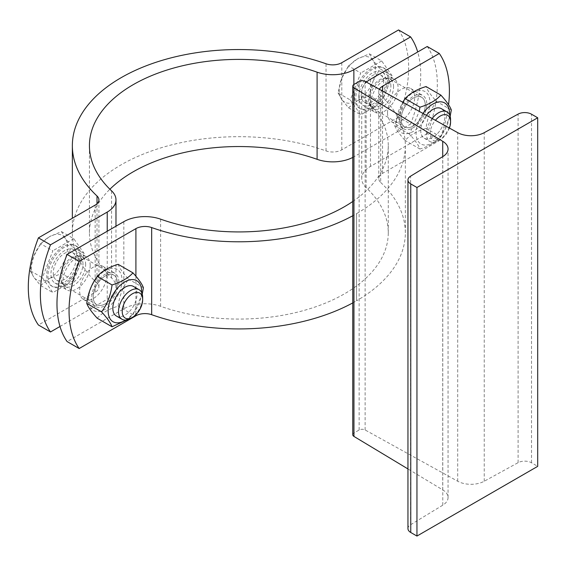 <?xml version="1.0" encoding="UTF-8"?>
<svg xmlns="http://www.w3.org/2000/svg" width="566" height="566" viewBox="0 0 566 566"><rect width="100%" height="100%" fill="white"/><g stroke="black" fill="none" stroke-linecap="round" stroke-linejoin="round"><path stroke-width="0.42" stroke-dasharray="2.83 2.12" d="M352.767 434.716A4.266 2.462 180 0 1 354.012 432.969L359.148 430.004A4.266 2.462 180 0 1 365.12 429.969L457.696 481.22A19.209 11.094 0 0 0 484.227 481.256L518.102 462.67A9.608 5.547 180 0 1 531.509 462.769L537.7 466.349M407.952 528.566A9.608 5.547 180 0 1 410.591 524.746L442.775 505.183A19.209 11.094 0 0 0 448.06 497.542A19.209 11.094 0 0 0 442.718 489.866L407.952 468.938M352.767 302.909A166.496 96.121 0 0 0 356.58 300.779L356.58 213.637A166.496 96.121 180 0 1 352.767 215.766M380.692 182.471A166.496 96.121 0 0 1 405.348 232.81A166.496 96.121 0 0 1 356.58 300.779L356.58 213.637A166.496 96.121 180 0 0 405.348 145.667A166.496 96.121 180 0 0 380.692 95.329L380.692 182.471A12.806 7.393 180 0 1 378.796 178.601A12.806 7.393 180 0 1 382.545 173.373L439.294 140.609A106.726 61.616 120 0 0 448.555 104.738M116.384 316.012A17.079 9.855 120 0 0 133.434 306.142A17.079 9.855 120 0 0 133.463 286.438M116.363 315.998A17.079 9.855 120 0 0 129.515 311.427A17.079 9.855 120 0 0 136.972 294.242A17.079 9.855 120 0 0 133.434 286.424M93.199 296.853A17.079 9.855 -60 0 1 105.276 275.939A17.079 9.855 -60 0 1 117.353 282.915A17.079 9.855 -60 0 1 105.276 303.829A17.079 9.855 -60 0 1 93.199 296.853A17.079 9.855 -60 0 1 100.656 279.668A17.079 9.855 -60 0 1 113.816 275.097A17.079 9.855 -60 0 1 117.353 282.915A17.079 9.855 -60 0 1 109.896 300.1A17.079 9.855 -60 0 1 96.736 304.671A17.079 9.855 -60 0 1 93.199 296.853M118.86 282.038A19.209 11.094 -60 0 1 110.476 301.374A19.209 11.094 -60 0 1 95.668 306.517A19.209 11.094 -60 0 1 95.668 284.337A19.209 11.094 -60 0 1 114.884 273.244A19.209 11.094 -60 0 1 118.86 282.038M125.702 320.073A23.694 13.676 120 0 0 141.634 292.481M142.243 294.101L132.953 314.703L126.904 319.903M97.218 318.219C102.014 312.941 108.983 308.916 118.138 306.149C119.44 295.905 122.928 286.92 128.595 279.194C122.928 272.982 119.44 268.022 118.138 264.322M88.522 299.555A23.694 13.676 -60 0 1 113.653 268.291A23.694 13.676 -60 0 1 113.653 301.798A23.694 13.676 -60 0 1 88.522 299.555M132.953 314.703L118.138 306.149M143.41 287.747L128.595 279.194M85.657 264.612A17.079 9.855 120 0 0 82.12 256.794A17.079 9.855 120 0 0 79.028 255.995A17.079 9.855 120 0 0 65.04 266.657A17.079 9.855 120 0 0 62.805 284.097A17.079 9.855 120 0 0 65.04 286.375A17.079 9.855 120 0 0 78.2 281.797A17.079 9.855 120 0 0 85.657 264.612M441.338 108.658A17.079 9.855 120 0 1 444.876 116.476A17.079 9.855 120 0 1 437.419 133.661A17.079 9.855 120 0 1 424.267 138.231A17.079 9.855 120 0 1 420.729 130.413A17.079 9.855 120 0 1 426.396 115.323A17.079 9.855 120 0 0 420.729 130.413A17.079 9.855 120 0 0 437.405 133.675A17.079 9.855 120 0 0 441.367 108.672M401.103 119.086A17.079 9.855 -60 0 1 413.18 98.173A17.079 9.855 -60 0 1 425.257 105.149A17.079 9.855 -60 0 1 413.18 126.062A17.079 9.855 -60 0 1 401.103 119.086A17.079 9.855 -60 0 1 408.56 101.901A17.079 9.855 -60 0 1 421.72 97.331A17.079 9.855 -60 0 1 425.257 105.149A17.079 9.855 -60 0 1 417.8 122.334A17.079 9.855 -60 0 1 404.64 126.904A17.079 9.855 -60 0 1 401.103 119.086M399.596 119.957A19.209 11.094 -60 0 1 407.98 100.628A19.209 11.094 -60 0 1 422.788 95.477A19.209 11.094 -60 0 1 422.788 117.664A19.209 11.094 -60 0 1 403.572 128.751A19.209 11.094 -60 0 1 399.596 119.957M422.986 113.433A23.694 13.676 120 0 0 416.045 133.116A23.694 13.676 120 0 0 432.403 143.014A23.694 13.676 120 0 0 449.538 114.714M450.147 116.334L440.857 136.937C436.068 142.222 429.092 146.24 419.944 149.007C418.635 145.306 415.154 140.354 409.487 134.135L419.236 111.361M402.744 102.234L394.665 125.581C395.974 129.281 399.462 134.241 405.122 140.453C409.918 135.175 416.887 131.149 426.042 128.383C427.344 118.138 430.832 109.153 436.499 101.427C430.832 95.215 427.344 90.256 426.042 86.556M396.426 121.789A23.694 13.676 -60 0 1 421.557 90.525A23.694 13.676 -60 0 1 421.557 124.032A23.694 13.676 -60 0 1 396.426 121.789M409.487 134.135L394.665 125.581M419.944 149.007L405.122 140.453M440.857 136.937L426.042 128.383M451.314 109.981L436.499 101.427M427.217 46.497A106.726 61.616 -60 0 1 427.217 133.64L439.294 140.609M352.767 201.489A149.417 86.265 0 0 0 388.269 145.667A149.417 86.265 0 0 0 366.145 100.493A29.885 17.256 180 0 1 361.724 91.459A29.885 17.256 180 0 1 366.457 82.141M379.362 89.287A12.806 7.393 0 0 0 378.796 91.459A12.806 7.393 0 0 0 380.692 95.329M427.217 133.64L370.475 166.404A29.885 17.256 0 0 0 361.724 178.601A29.885 17.256 0 0 0 366.145 187.636A149.417 86.265 180 0 1 388.269 232.81A149.417 86.265 180 0 1 311.774 308.102A149.417 86.265 180 0 1 160.61 306.298A29.885 17.256 0 0 0 123.834 308.795L67.085 341.56M387.519 112.988A19.209 11.094 120 0 0 391.502 121.782A19.209 11.094 120 0 0 410.711 110.688A19.209 11.094 120 0 0 410.711 88.508A19.209 11.094 120 0 0 395.903 93.659A19.209 11.094 120 0 0 387.519 112.988M106.783 275.069A19.209 11.094 120 0 0 102.807 266.275A19.209 11.094 120 0 0 83.598 277.368A19.209 11.094 120 0 0 83.598 299.548A19.209 11.094 120 0 0 98.399 294.405A19.209 11.094 120 0 0 106.783 275.069M393.561 86.846A17.079 9.855 120 0 0 390.024 79.028A17.079 9.855 120 0 0 386.932 78.228A17.079 9.855 120 0 0 372.944 88.89A17.079 9.855 120 0 0 370.709 106.33A17.079 9.855 120 0 0 372.944 108.608A17.079 9.855 120 0 0 386.104 104.031A17.079 9.855 120 0 0 393.561 86.846M78.108 258.513A19.209 11.094 120 0 0 74.132 249.719A19.209 11.094 120 0 0 54.916 260.813A19.209 11.094 120 0 0 54.916 282.993A19.209 11.094 120 0 0 69.724 277.849A19.209 11.094 120 0 0 78.108 258.513M75.78 259.858A15.919 9.19 120 0 0 72.483 252.57A15.919 9.19 120 0 0 56.565 261.761A15.919 9.19 120 0 0 56.565 280.142A15.919 9.19 120 0 0 68.833 275.875A15.919 9.19 120 0 0 75.78 259.858M130.59 318.446A17.079 9.855 120 0 0 142.667 297.532M65.118 238.13L61.503 231.621L49.433 236.73A25.612 14.787 -60 0 1 65.118 238.13A25.612 14.787 -60 0 1 65.118 259.044L71.96 246.5L65.118 238.13M40.589 243.698L33.748 256.242A25.612 14.787 -60 0 1 49.433 236.73L40.589 243.698L52.857 250.78L42.4 277.736L52.857 292.608L73.771 280.538L61.503 273.456L65.118 259.044A25.612 14.787 -60 0 1 49.433 278.557L61.503 273.456M30.132 270.647L33.748 277.156A25.612 14.787 -60 0 1 33.748 256.242L30.132 270.647L42.4 277.736M40.589 285.526L49.433 278.557A25.612 14.787 -60 0 1 33.748 277.156L40.589 285.526L52.857 292.608M73.771 280.538L84.228 253.582L71.96 246.5M84.228 253.582L73.771 238.71L61.503 231.621M73.771 238.71L52.857 250.78M79.919 256.073A23.482 13.556 120 0 0 75.059 245.326A23.482 13.556 120 0 0 51.577 258.881A23.482 13.556 120 0 0 51.577 285.993A23.482 13.556 120 0 0 69.668 279.703A23.482 13.556 120 0 0 79.919 256.073M81.129 256.773A23.482 13.556 120 0 0 76.261 246.019A23.482 13.556 120 0 0 52.787 259.575A23.482 13.556 120 0 0 52.787 286.693A23.482 13.556 120 0 0 70.877 280.396A23.482 13.556 120 0 0 81.129 256.773M82.983 264.018A15.919 9.19 120 0 0 79.686 256.731A15.919 9.19 120 0 0 76.806 255.981A15.919 9.19 120 0 0 63.767 265.921A15.919 9.19 120 0 0 61.68 282.179A15.919 9.19 120 0 0 63.767 284.302A15.919 9.19 120 0 0 76.035 280.036A15.919 9.19 120 0 0 82.983 264.018M358.844 96.432A19.209 11.094 120 0 0 362.82 105.226A19.209 11.094 120 0 0 382.036 94.133A19.209 11.094 120 0 0 382.036 71.953A19.209 11.094 120 0 0 367.228 77.096A19.209 11.094 120 0 0 358.844 96.432M383.684 82.091A15.919 9.19 120 0 0 380.387 74.804A15.919 9.19 120 0 0 364.469 83.994A15.919 9.19 120 0 0 364.469 102.375A15.919 9.19 120 0 0 376.737 98.109A15.919 9.19 120 0 0 383.684 82.091M432.162 118.52A17.079 9.855 120 0 0 429.955 141.521A17.079 9.855 120 0 0 438.494 140.679A17.079 9.855 120 0 0 450.571 119.759M449.404 128.058A14.454 8.349 -60 0 1 440.348 139.604A14.454 8.349 -60 0 1 430.45 136.463A14.454 8.349 -60 0 1 435.41 120.317M373.022 60.364L369.407 53.855L357.337 58.963A25.612 14.787 -60 0 1 373.022 60.364A25.612 14.787 -60 0 1 373.022 81.278L379.864 68.734L373.022 60.364M348.493 65.932L341.652 78.476A25.612 14.787 -60 0 1 357.337 58.963L348.493 65.932L360.761 73.014L350.304 99.97L360.761 114.841L381.675 102.771L369.407 95.682L373.022 81.278A25.612 14.787 -60 0 1 357.337 100.79L369.407 95.682M338.036 92.881L341.652 99.39A25.612 14.787 -60 0 1 341.652 78.476L338.036 92.881L350.304 99.97M348.493 107.759L357.337 100.79A25.612 14.787 -60 0 1 341.652 99.39L348.493 107.759L360.761 114.841M381.675 102.771L392.132 75.816L379.864 68.734M392.132 75.816L381.675 60.937L369.407 53.855M381.675 60.937L360.761 73.014M387.823 78.306A23.482 13.556 120 0 0 382.963 67.559A23.482 13.556 120 0 0 359.481 81.115A23.482 13.556 120 0 0 359.481 108.226A23.482 13.556 120 0 0 377.572 101.937A23.482 13.556 120 0 0 387.823 78.306M389.033 79.007A23.482 13.556 120 0 0 384.165 68.253A23.482 13.556 120 0 0 360.691 81.808A23.482 13.556 120 0 0 360.691 108.92A23.482 13.556 120 0 0 378.781 102.63A23.482 13.556 120 0 0 389.033 79.007M390.887 86.251A15.919 9.19 120 0 0 387.59 78.957A15.919 9.19 120 0 0 384.71 78.214A15.919 9.19 120 0 0 371.671 88.154A15.919 9.19 120 0 0 369.584 104.413A15.919 9.19 120 0 0 371.671 106.535A15.919 9.19 120 0 0 383.939 102.269A15.919 9.19 120 0 0 390.887 86.251M398.542 29.941A106.726 61.616 -60 0 1 398.542 117.084L410.619 124.053A106.726 61.616 120 0 0 417.708 51.987M398.542 117.084L341.793 149.841A12.806 7.393 180 0 1 326.037 150.917A166.496 96.121 0 0 0 157.596 148.908A166.496 96.121 0 0 0 72.356 232.81A166.496 96.121 0 0 0 97.012 283.142A12.806 7.393 180 0 1 98.909 287.012A12.806 7.393 180 0 1 95.159 292.24L38.41 325.004M352.767 157.426A29.885 17.256 0 0 0 353.87 156.817L410.619 124.053M59.996 326.483L107.229 299.216A29.885 17.256 0 0 0 115.98 287.012A29.885 17.256 0 0 0 111.559 277.977A149.417 86.265 180 0 1 89.435 232.81A149.417 86.265 180 0 1 109.896 189.235M90.185 265.482A19.209 11.094 -60 0 1 81.794 284.818A19.209 11.094 -60 0 1 66.993 289.962A19.209 11.094 -60 0 1 66.993 267.782A19.209 11.094 -60 0 1 86.202 256.688A19.209 11.094 -60 0 1 90.185 265.482M370.921 103.401A19.209 11.094 -60 0 1 379.305 84.072A19.209 11.094 -60 0 1 394.106 78.922A19.209 11.094 -60 0 1 394.106 101.102A19.209 11.094 -60 0 1 374.897 112.195A19.209 11.094 -60 0 1 370.921 103.401M457.696 481.22L457.696 132.649M365.12 429.969L365.12 81.405M484.227 481.256L484.227 132.685M518.102 462.67L518.102 114.106M531.509 462.769L531.509 114.205M410.591 524.746L410.591 176.175M442.775 505.183L442.775 156.619M442.718 489.866L442.718 156.655M354.012 432.969L354.012 84.405M359.148 430.004L359.148 81.44M370.475 79.261L370.475 166.404M123.834 308.795L123.834 221.66M382.545 173.373L382.545 91.055M135.911 276.258L135.911 314.675M160.61 219.155L160.61 306.298M366.145 187.636L366.145 100.493M341.793 62.706L341.793 149.841M107.229 231.239L107.229 299.216M353.87 156.817L353.87 84.49M97.012 203.746L97.012 283.142M95.159 292.24L95.159 205.097M326.037 150.917L326.037 63.774M111.559 277.977L111.559 190.834M448.06 497.542L448.06 148.978M405.348 232.81L405.348 145.667M65.04 286.375L96.736 304.671M82.12 256.794L113.816 275.097M391.502 121.782L403.572 128.751M410.711 88.508L422.788 95.477M378.796 91.459L378.796 178.601M388.269 232.81L388.269 145.667M361.724 91.459L361.724 178.601M83.598 299.548L95.668 306.517M102.807 266.275L114.884 273.244M372.944 108.608L404.64 126.904M390.024 79.028L421.72 97.331M51.577 285.993L52.787 286.693M75.059 245.326L76.261 246.019M56.565 280.142L63.767 284.302M72.483 252.57L79.686 256.731M61.68 282.179L62.805 284.097M76.806 255.981L79.028 255.995M440.348 139.604L438.494 140.679M424.267 138.231L429.955 141.521M359.481 108.226L360.691 108.92M382.963 67.559L384.165 68.253M364.469 102.375L371.671 106.535M380.387 74.804L387.59 78.957M369.584 104.413L370.709 106.33M384.71 78.214L386.932 78.228M98.909 287.012L98.909 199.869M72.356 232.81L72.356 218.264M115.98 287.012L115.98 226.188M89.435 232.81L89.435 145.667M54.916 282.993L66.993 289.962M74.132 249.719L86.202 256.688M362.82 105.226L374.897 112.195M382.036 71.953L394.106 78.922"/><path stroke-width="0.85" d="M365.12 81.405L457.696 132.649A19.209 11.094 0 0 0 484.227 132.685L518.102 114.106A9.608 5.547 180 0 1 531.509 114.205L537.7 117.778L416.951 187.495L410.76 183.915A9.608 5.547 180 0 1 407.952 179.995A9.608 5.547 180 0 1 410.591 176.175L442.775 156.619A19.209 11.094 0 0 0 448.06 148.978A19.209 11.094 0 0 0 442.718 141.302L353.948 87.85A4.266 2.462 180 0 1 352.767 86.145A4.266 2.462 180 0 1 354.012 84.405L359.148 81.44A4.266 2.462 180 0 1 365.12 81.405M416.951 187.495L416.951 536.059L537.7 466.349L537.7 117.778M416.951 536.059L410.76 532.486A9.608 5.547 180 0 1 407.952 528.566L407.952 179.995M407.952 468.938L353.948 436.421A4.266 2.462 180 0 1 352.767 434.716L352.767 86.145M142.667 299.669L142.667 299.669A14.454 8.349 -60 0 1 132.444 317.37A14.454 8.349 -60 0 1 122.221 311.47A14.454 8.349 -60 0 1 132.444 293.768A14.454 8.349 -60 0 1 142.667 299.669L142.667 297.525A17.079 9.855 120 0 0 142.667 297.525A17.079 9.855 120 0 0 139.13 289.714L133.434 286.424A17.079 9.855 120 0 0 120.275 291.002A17.079 9.855 120 0 0 112.825 308.18A17.079 9.855 120 0 0 116.384 316.012M133.463 286.438A17.079 9.855 120 0 0 124.895 287.266A17.079 9.855 120 0 0 112.825 308.18A17.079 9.855 120 0 0 116.363 315.998L122.051 319.288A17.079 9.855 120 0 0 130.59 318.446L132.444 317.37M141.634 292.481A23.694 13.676 120 0 0 125.298 281.642A23.694 13.676 120 0 0 108.141 310.883A23.694 13.676 120 0 0 125.702 320.073M126.904 319.903L112.04 326.773C110.731 323.073 107.25 318.12 101.583 311.901C107.25 304.175 110.731 295.19 112.04 284.946C121.188 282.179 128.164 278.154 132.953 272.876C138.62 279.095 142.101 284.047 143.41 287.747L142.243 294.101M132.953 272.876L118.138 264.322C108.983 267.088 102.014 271.114 97.218 276.392C91.558 284.118 88.07 293.103 86.761 303.348C88.07 307.048 91.558 312.007 97.218 318.219L112.04 326.773M101.583 311.901L86.761 303.348M112.04 284.946L97.218 276.392M441.367 108.672A17.079 9.855 120 0 0 432.799 109.5A17.079 9.855 120 0 0 426.396 115.323A17.079 9.855 120 0 1 441.338 108.658L447.034 111.948A17.079 9.855 120 0 0 432.162 118.52M449.538 114.714A23.694 13.676 120 0 0 440.78 101.83A23.694 13.676 120 0 0 422.986 113.433M419.236 111.361L419.944 107.179C429.092 104.413 436.068 100.387 440.857 95.109C446.524 101.321 450.005 106.281 451.314 109.981L450.147 116.334M440.857 95.109L426.042 86.556C416.887 89.322 409.918 93.34 405.122 98.626L402.744 102.234M419.944 107.179L405.122 98.626M448.555 104.738A106.726 61.616 120 0 0 439.294 53.473L427.217 46.497L370.475 79.261A29.885 17.256 180 0 0 366.457 82.141M67.085 254.417L79.162 261.386A106.726 61.616 120 0 0 79.162 348.529L67.085 341.56A106.726 61.616 -60 0 1 67.085 254.417L123.834 221.66A29.885 17.256 180 0 1 160.61 219.155A149.417 86.265 0 0 0 352.767 201.489M352.767 215.766A166.496 96.121 180 0 1 151.667 227.56A12.806 7.393 0 0 0 135.911 228.629L79.162 261.386M439.294 53.473L382.545 86.23A12.806 7.393 0 0 0 379.362 89.287M79.162 348.529L135.911 315.771A12.806 7.393 180 0 1 151.667 314.696A166.496 96.121 0 0 0 352.767 302.909M139.13 289.714A17.079 9.855 120 0 0 122.051 299.57A17.079 9.855 120 0 0 122.051 319.288M435.41 120.317A14.454 8.349 -60 0 1 450.571 121.902L450.571 119.759A17.079 9.855 120 0 0 447.034 111.948M450.571 121.902L450.571 121.902A14.454 8.349 -60 0 1 449.404 128.058M417.708 51.987A106.726 61.616 120 0 0 410.619 36.91L398.542 29.941L341.793 62.706A12.806 7.393 0 0 1 326.037 63.774A166.496 96.121 180 0 0 157.596 61.765A166.496 96.121 180 0 0 72.356 145.667A166.496 96.121 180 0 0 97.012 195.999L97.012 203.746M109.896 189.235A149.417 86.265 180 0 1 317.094 159.315A29.885 17.256 0 0 0 352.767 157.426M50.487 331.973L38.41 325.004A106.726 61.616 -60 0 1 38.41 237.862L50.487 244.83A106.726 61.616 120 0 0 50.487 331.973L59.996 326.483M38.41 237.862L95.159 205.097A12.806 7.393 0 0 0 98.909 199.869A12.806 7.393 0 0 0 97.012 195.999M410.619 36.91L353.87 69.675A29.885 17.256 180 0 1 317.094 72.172A149.417 86.265 0 0 0 165.93 70.375A149.417 86.265 0 0 0 89.435 145.667A149.417 86.265 0 0 0 111.559 190.834A29.885 17.256 180 0 1 115.98 199.869A29.885 17.256 180 0 1 107.229 212.073L50.487 244.83M410.76 532.486L410.76 183.915M442.718 156.655L442.718 141.302M353.948 436.421L353.948 87.85M382.545 91.055L382.545 86.23M151.667 314.696L151.667 227.56M135.911 228.629L135.911 276.258M135.911 314.675L135.911 315.771M107.229 212.073L107.229 231.239M353.87 84.49L353.87 69.675M317.094 72.172L317.094 159.315M72.356 218.264L72.356 145.667M115.98 226.188L115.98 199.869"/></g></svg>
